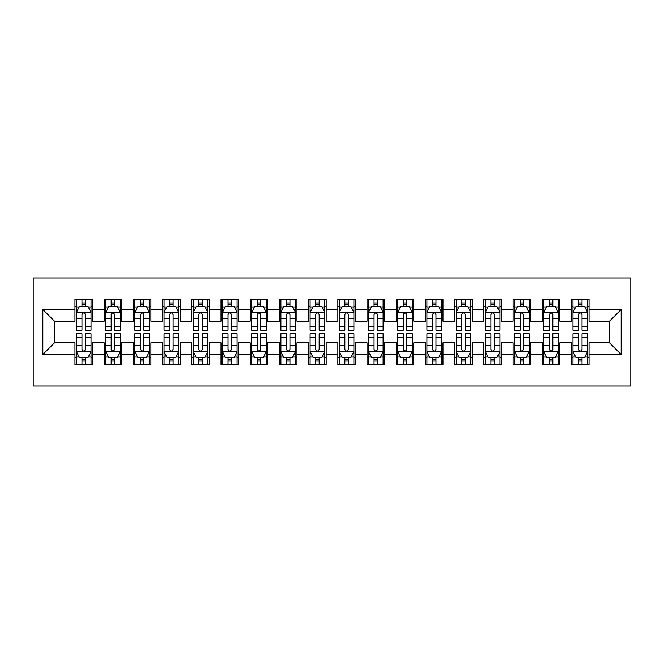 <?xml version="1.0" encoding="UTF-8"?>
<svg xmlns="http://www.w3.org/2000/svg" width="664" height="664" viewBox="0 0 664 664"><rect width="100%" height="100%" fill="white"/><g stroke="black" fill="none" stroke-linecap="round" stroke-linejoin="round"><path stroke-width="1" d="M33.2 386.033L630.8 386.033L630.8 277.967L33.2 277.967L33.2 386.033M42.836 354.493L42.836 309.507L74.966 309.507L74.966 321.193L54.523 321.193L54.523 342.807L42.836 354.493L74.966 354.493L74.966 364.86L92.495 364.86L92.495 354.493L104.173 354.493L104.173 364.86L121.703 364.86L121.703 354.493L133.381 354.493L133.381 364.86L150.911 364.86L150.911 354.493L162.589 354.493L162.589 364.86L180.118 364.86L180.118 354.493L191.805 354.493L191.805 364.86L209.326 364.86L209.326 354.493L221.012 354.493L221.012 364.86L238.534 364.86L238.534 354.493L250.22 354.493L250.22 364.86L267.741 364.86L267.741 354.493L279.428 354.493L279.428 364.86L296.949 364.86L296.949 354.493L308.635 354.493L308.635 364.86L326.157 364.86L326.157 354.493L337.843 354.493L337.843 364.86L355.364 364.86L355.364 354.493L367.051 354.493L367.051 364.86L384.572 364.86L384.572 354.493L396.259 354.493L396.259 364.86L413.78 364.86L413.78 354.493L425.466 354.493L425.466 364.86L442.988 364.86L442.988 354.493L454.674 354.493L454.674 364.86L472.195 364.86L472.195 354.493L483.882 354.493L483.882 364.86L501.411 364.86L501.411 354.493L513.089 354.493L513.089 364.86L530.619 364.86L530.619 354.493L542.297 354.493L542.297 364.86L559.827 364.86L559.827 354.493L571.505 354.493L571.505 364.86L589.034 364.86L589.034 342.807L609.477 342.807L609.477 321.193L589.034 321.193L589.034 309.507L621.164 309.507L621.164 354.493L589.034 354.493M589.034 309.507L589.034 299.14L571.505 299.14L571.505 309.507L559.827 309.507L559.827 299.14L542.297 299.14L542.297 309.507L530.619 309.507L530.619 299.14L513.089 299.14L513.089 309.507L501.411 309.507L501.411 299.14L483.882 299.14L483.882 309.507L472.195 309.507L472.195 299.14L454.674 299.14L454.674 309.507L442.988 309.507L442.988 299.14L425.466 299.14L425.466 309.507L413.78 309.507L413.78 299.14L396.259 299.14L396.259 309.507L384.572 309.507L384.572 299.14L367.051 299.14L367.051 309.507L355.364 309.507L355.364 299.14L337.843 299.14L337.843 309.507L326.157 309.507L326.157 299.14L308.635 299.14L308.635 309.507L296.949 309.507L296.949 299.14L279.428 299.14L279.428 309.507L267.741 309.507L267.741 299.14L250.22 299.14L250.22 309.507L238.534 309.507L238.534 299.14L221.012 299.14L221.012 309.507L209.326 309.507L209.326 299.14L191.805 299.14L191.805 309.507L180.118 309.507L180.118 299.14L162.589 299.14L162.589 309.507L150.911 309.507L150.911 299.14L133.381 299.14L133.381 309.507L121.703 309.507L121.703 299.14L104.173 299.14L104.173 309.507L92.495 309.507L92.495 299.14L74.966 299.14L74.966 309.507M559.827 354.493L559.827 342.807L571.505 342.807L571.505 354.493M621.164 309.507L609.477 321.193M530.619 354.493L530.619 342.807L542.297 342.807L542.297 354.493M571.505 309.507L571.505 321.193L559.827 321.193L559.827 309.507M501.411 354.493L501.411 342.807L513.089 342.807L513.089 354.493M542.297 309.507L542.297 321.193L530.619 321.193L530.619 309.507M472.195 354.493L472.195 342.807L483.882 342.807L483.882 354.493M513.089 309.507L513.089 321.193L501.411 321.193L501.411 309.507M442.988 354.493L442.988 342.807L454.674 342.807L454.674 354.493M483.882 309.507L483.882 321.193L472.195 321.193L472.195 309.507M413.78 354.493L413.78 342.807L425.466 342.807L425.466 354.493M454.674 309.507L454.674 321.193L442.988 321.193L442.988 309.507M384.572 354.493L384.572 342.807L396.259 342.807L396.259 354.493M425.466 309.507L425.466 321.193L413.78 321.193L413.78 309.507M355.364 354.493L355.364 342.807L367.051 342.807L367.051 354.493M396.259 309.507L396.259 321.193L384.572 321.193L384.572 309.507M326.157 354.493L326.157 342.807L337.843 342.807L337.843 354.493M367.051 309.507L367.051 321.193L355.364 321.193L355.364 309.507M296.949 354.493L296.949 342.807L308.635 342.807L308.635 354.493M337.843 309.507L337.843 321.193L326.157 321.193L326.157 309.507M267.741 354.493L267.741 342.807L279.428 342.807L279.428 354.493M308.635 309.507L308.635 321.193L296.949 321.193L296.949 309.507M238.534 354.493L238.534 342.807L250.22 342.807L250.22 354.493M279.428 309.507L279.428 321.193L267.741 321.193L267.741 309.507M209.326 354.493L209.326 342.807L221.012 342.807L221.012 354.493M250.22 309.507L250.22 321.193L238.534 321.193L238.534 309.507M180.118 354.493L180.118 342.807L191.805 342.807L191.805 354.493M221.012 309.507L221.012 321.193L209.326 321.193L209.326 309.507M150.911 354.493L150.911 342.807L162.589 342.807L162.589 354.493M191.805 309.507L191.805 321.193L180.118 321.193L180.118 309.507M121.703 354.493L121.703 342.807L133.381 342.807L133.381 354.493M162.589 309.507L162.589 321.193L150.911 321.193L150.911 309.507M92.495 354.493L92.495 342.807L104.173 342.807L104.173 354.493M133.381 309.507L133.381 321.193L121.703 321.193L121.703 309.507M54.523 342.807L74.966 342.807L74.966 354.493M104.173 309.507L104.173 321.193L92.495 321.193L92.495 309.507M571.505 306.444L572.966 306.444M587.574 306.444L589.034 306.444M542.297 306.444L543.758 306.444M558.366 306.444L559.827 306.444M513.089 306.444L514.55 306.444M529.158 306.444L530.619 306.444M483.882 306.444L485.342 306.444M499.95 306.444L501.411 306.444M454.674 306.444L456.135 306.444M470.743 306.444L472.195 306.444M425.466 306.444L426.927 306.444M441.527 306.444L442.988 306.444M396.259 306.444L397.719 306.444M412.319 306.444L413.78 306.444M367.051 306.444L368.512 306.444M383.111 306.444L384.572 306.444M337.843 306.444L339.304 306.444M353.904 306.444L355.364 306.444M308.635 306.444L310.096 306.444M324.696 306.444L326.157 306.444M279.428 306.444L280.889 306.444M295.488 306.444L296.949 306.444M250.22 306.444L251.681 306.444M266.281 306.444L267.741 306.444M221.012 306.444L222.473 306.444M237.073 306.444L238.534 306.444M191.805 306.444L193.257 306.444M207.865 306.444L209.326 306.444M162.589 306.444L164.049 306.444M178.657 306.444L180.118 306.444M133.381 306.444L134.842 306.444M149.45 306.444L150.911 306.444M104.173 306.444L105.634 306.444M120.242 306.444L121.703 306.444M74.966 306.444L76.426 306.444M91.034 306.444L92.495 306.444M74.966 357.556L76.426 357.556M91.034 357.556L92.495 357.556M104.173 357.556L105.634 357.556M120.242 357.556L121.703 357.556M133.381 357.556L134.842 357.556M149.45 357.556L150.911 357.556M162.589 357.556L164.049 357.556M178.657 357.556L180.118 357.556M191.805 357.556L193.257 357.556M207.865 357.556L209.326 357.556M221.012 357.556L222.473 357.556M237.073 357.556L238.534 357.556M250.22 357.556L251.681 357.556M266.281 357.556L267.741 357.556M279.428 357.556L280.889 357.556M295.488 357.556L296.949 357.556M308.635 357.556L310.096 357.556M324.696 357.556L326.157 357.556M337.843 357.556L339.304 357.556M353.904 357.556L355.364 357.556M367.051 357.556L368.512 357.556M383.111 357.556L384.572 357.556M396.259 357.556L397.719 357.556M412.319 357.556L413.78 357.556M425.466 357.556L426.927 357.556M441.527 357.556L442.988 357.556M454.674 357.556L456.135 357.556M470.743 357.556L472.195 357.556M483.882 357.556L485.342 357.556M499.95 357.556L501.411 357.556M513.089 357.556L514.55 357.556M529.158 357.556L530.619 357.556M542.297 357.556L543.758 357.556M558.366 357.556L559.827 357.556M571.505 357.556L572.966 357.556M587.574 357.556L589.034 357.556M42.836 309.507L54.523 321.193M609.477 342.807L621.164 354.493M85.482 302.942L81.979 302.942M91.034 326.588L85.482 326.588L85.482 330.249L91.034 330.249L91.034 312.429L88.113 306.585L79.348 306.585L76.426 312.429L76.426 330.249L81.979 330.249L81.979 326.588L76.426 326.588M76.426 312.429L76.426 299.14M91.034 312.429L91.034 299.14M81.979 306.585L81.979 299.14M85.482 299.14L85.482 306.585M85.482 326.588L85.482 314.62C84.32 312.37 83.149 312.37 81.979 314.62L81.979 326.588M85.482 306.444L81.979 306.444M81.979 361.058L85.482 361.058M76.426 337.412L81.979 337.412L81.979 333.751L76.426 333.751L76.426 351.571L79.348 357.415L88.113 357.415L91.034 351.571L91.034 333.751L85.482 333.751L85.482 337.412L91.034 337.412M91.034 351.571L91.034 364.86M76.426 351.571L76.426 364.86M85.482 357.415L85.482 364.86M81.979 364.86L81.979 357.415M81.979 337.412L81.979 349.38C83.141 351.629 84.311 351.629 85.482 349.38L85.482 337.412M81.979 357.556L85.482 357.556M114.689 302.942L111.187 302.942M120.242 326.588L114.689 326.588L114.689 330.249L120.242 330.249L120.242 312.429L117.32 306.585L108.556 306.585L105.634 312.429L105.634 330.249L111.187 330.249L111.187 326.588L105.634 326.588M105.634 312.429L105.634 299.14M120.242 312.429L120.242 299.14M111.187 306.585L111.187 299.14M114.689 299.14L114.689 306.585M114.689 326.588L114.689 314.62C113.527 312.37 112.357 312.37 111.187 314.62L111.187 326.588M114.689 306.444L111.187 306.444M143.897 302.942L140.394 302.942M149.45 326.588L143.897 326.588L143.897 330.249L149.45 330.249L149.45 312.429L146.528 306.585L137.763 306.585L134.842 312.429L134.842 330.249L140.394 330.249L140.394 326.588L134.842 326.588M134.842 312.429L134.842 299.14M149.45 312.429L149.45 299.14M140.394 306.585L140.394 299.14M143.897 299.14L143.897 306.585M143.897 326.588L143.897 314.62C142.735 312.37 141.565 312.37 140.394 314.62L140.394 326.588M143.897 306.444L140.394 306.444M111.187 361.058L114.689 361.058M105.634 337.412L111.187 337.412L111.187 333.751L105.634 333.751L105.634 351.571L108.556 357.415L117.32 357.415L120.242 351.571L120.242 333.751L114.689 333.751L114.689 337.412L120.242 337.412M120.242 351.571L120.242 364.86M105.634 351.571L105.634 364.86M114.689 357.415L114.689 364.86M111.187 364.86L111.187 357.415M111.187 337.412L111.187 349.38C112.349 351.629 113.519 351.629 114.689 349.38L114.689 337.412M111.187 357.556L114.689 357.556M140.394 361.058L143.897 361.058M134.842 337.412L140.394 337.412L140.394 333.751L134.842 333.751L134.842 351.571L137.763 357.415L146.528 357.415L149.45 351.571L149.45 333.751L143.897 333.751L143.897 337.412L149.45 337.412M149.45 351.571L149.45 364.86M134.842 351.571L134.842 364.86M143.897 357.415L143.897 364.86M140.394 364.86L140.394 357.415M140.394 337.412L140.394 349.38C141.565 351.629 142.727 351.629 143.897 349.38L143.897 337.412M140.394 357.556L143.897 357.556M173.105 302.942L169.602 302.942M178.657 326.588L173.105 326.588L173.105 330.249L178.657 330.249L178.657 312.429L175.736 306.585L166.971 306.585L164.049 312.429L164.049 330.249L169.602 330.249L169.602 326.588L164.049 326.588M164.049 312.429L164.049 299.14M178.657 312.429L178.657 299.14M169.602 306.585L169.602 299.14M173.105 299.14L173.105 306.585M173.105 326.588L173.105 314.62C171.943 312.37 170.772 312.37 169.602 314.62L169.602 326.588M173.105 306.444L169.602 306.444M202.312 302.942L198.81 302.942M207.865 326.588L202.312 326.588L202.312 330.249L207.865 330.249L207.865 312.429L204.944 306.585L196.179 306.585L193.257 312.429L193.257 330.249L198.81 330.249L198.81 326.588L193.257 326.588M193.257 312.429L193.257 299.14M207.865 312.429L207.865 299.14M198.81 306.585L198.81 299.14M202.312 299.14L202.312 306.585M202.312 326.588L202.312 314.62C201.15 312.37 199.98 312.37 198.81 314.62L198.81 326.588M202.312 306.444L198.81 306.444M169.602 361.058L173.105 361.058M164.049 337.412L169.602 337.412L169.602 333.751L164.049 333.751L164.049 351.571L166.971 357.415L175.736 357.415L178.657 351.571L178.657 333.751L173.105 333.751L173.105 337.412L178.657 337.412M178.657 351.571L178.657 364.86M164.049 351.571L164.049 364.86M173.105 357.415L173.105 364.86M169.602 364.86L169.602 357.415M169.602 337.412L169.602 349.38C170.772 351.629 171.934 351.629 173.105 349.38L173.105 337.412M169.602 357.556L173.105 357.556M198.81 361.058L202.312 361.058M193.257 337.412L198.81 337.412L198.81 333.751L193.257 333.751L193.257 351.571L196.179 357.415L204.944 357.415L207.865 351.571L207.865 333.751L202.312 333.751L202.312 337.412L207.865 337.412M207.865 351.571L207.865 364.86M193.257 351.571L193.257 364.86M202.312 357.415L202.312 364.86M198.81 364.86L198.81 357.415M198.81 337.412L198.81 349.38C199.98 351.629 201.142 351.629 202.312 349.38L202.312 337.412M198.81 357.556L202.312 357.556M231.52 302.942L228.018 302.942M237.073 326.588L231.52 326.588L231.52 330.249L237.073 330.249L237.073 312.429L234.151 306.585L225.387 306.585L222.473 312.429L222.473 330.249L228.018 330.249L228.018 326.588L222.473 326.588M222.473 312.429L222.473 299.14M237.073 312.429L237.073 299.14M228.018 306.585L228.018 299.14M231.52 299.14L231.52 306.585M231.52 326.588L231.52 314.62C230.358 312.37 229.188 312.37 228.018 314.62L228.018 326.588M231.52 306.444L228.018 306.444M228.018 361.058L231.52 361.058M222.473 337.412L228.018 337.412L228.018 333.751L222.473 333.751L222.473 351.571L225.387 357.415L234.151 357.415L237.073 351.571L237.073 333.751L231.52 333.751L231.52 337.412L237.073 337.412M237.073 351.571L237.073 364.86M222.473 351.571L222.473 364.86M231.52 357.415L231.52 364.86M228.018 364.86L228.018 357.415M228.018 337.412L228.018 349.38C229.188 351.629 230.35 351.629 231.52 349.38L231.52 337.412M228.018 357.556L231.52 357.556M260.728 302.942L257.225 302.942M266.281 326.588L260.728 326.588L260.728 330.249L266.281 330.249L266.281 312.429L263.359 306.585L254.594 306.585L251.681 312.429L251.681 330.249L257.225 330.249L257.225 326.588L251.681 326.588M251.681 312.429L251.681 299.14M266.281 312.429L266.281 299.14M257.225 306.585L257.225 299.14M260.728 299.14L260.728 306.585M260.728 326.588L260.728 314.62C259.566 312.37 258.396 312.37 257.225 314.62L257.225 326.588M260.728 306.444L257.225 306.444M257.225 361.058L260.728 361.058M251.681 337.412L257.225 337.412L257.225 333.751L251.681 333.751L251.681 351.571L254.594 357.415L263.359 357.415L266.281 351.571L266.281 333.751L260.728 333.751L260.728 337.412L266.281 337.412M266.281 351.571L266.281 364.86M251.681 351.571L251.681 364.86M260.728 357.415L260.728 364.86M257.225 364.86L257.225 357.415M257.225 337.412L257.225 349.38C258.396 351.629 259.566 351.629 260.728 349.38L260.728 337.412M257.225 357.556L260.728 357.556M289.944 302.942L286.433 302.942M295.488 326.588L289.944 326.588L289.944 330.249L295.488 330.249L295.488 312.429L292.567 306.585L283.81 306.585L280.889 312.429L280.889 330.249L286.433 330.249L286.433 326.588L280.889 326.588M280.889 312.429L280.889 299.14M295.488 312.429L295.488 299.14M286.433 306.585L286.433 299.14M289.944 299.14L289.944 306.585M289.944 326.588L289.944 314.62C288.774 312.37 287.603 312.37 286.433 314.62L286.433 326.588M289.944 306.444L286.433 306.444M319.152 302.942L315.641 302.942M324.696 326.588L319.152 326.588L319.152 330.249L324.696 330.249L324.696 312.429L321.774 306.585L313.018 306.585L310.096 312.429L310.096 330.249L315.641 330.249L315.641 326.588L310.096 326.588M310.096 312.429L310.096 299.14M324.696 312.429L324.696 299.14M315.641 306.585L315.641 299.14M319.152 299.14L319.152 306.585M319.152 326.588L319.152 314.62C317.981 312.37 316.811 312.37 315.641 314.62L315.641 326.588M319.152 306.444L315.641 306.444M348.359 302.942L344.848 302.942M353.904 326.588L348.359 326.588L348.359 330.249L353.904 330.249L353.904 312.429L350.982 306.585L342.226 306.585L339.304 312.429L339.304 330.249L344.848 330.249L344.848 326.588L339.304 326.588M339.304 312.429L339.304 299.14M353.904 312.429L353.904 299.14M344.848 306.585L344.848 299.14M348.359 299.14L348.359 306.585M348.359 326.588L348.359 314.62C347.189 312.37 346.019 312.37 344.848 314.62L344.848 326.588M348.359 306.444L344.848 306.444M377.567 302.942L374.056 302.942M383.111 326.588L377.567 326.588L377.567 330.249L383.111 330.249L383.111 312.429L380.19 306.585L371.433 306.585L368.512 312.429L368.512 330.249L374.056 330.249L374.056 326.588L368.512 326.588M368.512 312.429L368.512 299.14M383.111 312.429L383.111 299.14M374.056 306.585L374.056 299.14M377.567 299.14L377.567 306.585M377.567 326.588L377.567 314.62C376.397 312.37 375.226 312.37 374.056 314.62L374.056 326.588M377.567 306.444L374.056 306.444M406.775 302.942L403.272 302.942M412.319 326.588L406.775 326.588L406.775 330.249L412.319 330.249L412.319 312.429L409.406 306.585L400.641 306.585L397.719 312.429L397.719 330.249L403.272 330.249L403.272 326.588L397.719 326.588M397.719 312.429L397.719 299.14M412.319 312.429L412.319 299.14M403.272 306.585L403.272 299.14M406.775 299.14L406.775 306.585M406.775 326.588L406.775 314.62C405.604 312.37 404.434 312.37 403.272 314.62L403.272 326.588M406.775 306.444L403.272 306.444M435.982 302.942L432.48 302.942M441.527 326.588L435.982 326.588L435.982 330.249L441.527 330.249L441.527 312.429L438.614 306.585L429.849 306.585L426.927 312.429L426.927 330.249L432.48 330.249L432.48 326.588L426.927 326.588M426.927 312.429L426.927 299.14M441.527 312.429L441.527 299.14M432.48 306.585L432.48 299.14M435.982 299.14L435.982 306.585M435.982 326.588L435.982 314.62C434.812 312.37 433.65 312.37 432.48 314.62L432.48 326.588M435.982 306.444L432.48 306.444M465.19 302.942L461.688 302.942M470.743 326.588L465.19 326.588L465.19 330.249L470.743 330.249L470.743 312.429L467.821 306.585L459.056 306.585L456.135 312.429L456.135 330.249L461.688 330.249L461.688 326.588L456.135 326.588M456.135 312.429L456.135 299.14M470.743 312.429L470.743 299.14M461.688 306.585L461.688 299.14M465.19 299.14L465.19 306.585M465.19 326.588L465.19 314.62C464.02 312.37 462.858 312.37 461.688 314.62L461.688 326.588M465.19 306.444L461.688 306.444M494.398 302.942L490.895 302.942M499.95 326.588L494.398 326.588L494.398 330.249L499.95 330.249L499.95 312.429L497.029 306.585L488.264 306.585L485.342 312.429L485.342 330.249L490.895 330.249L490.895 326.588L485.342 326.588M485.342 312.429L485.342 299.14M499.95 312.429L499.95 299.14M490.895 306.585L490.895 299.14M494.398 299.14L494.398 306.585M494.398 326.588L494.398 314.62C493.227 312.37 492.065 312.37 490.895 314.62L490.895 326.588M494.398 306.444L490.895 306.444M523.606 302.942L520.103 302.942M529.158 326.588L523.606 326.588L523.606 330.249L529.158 330.249L529.158 312.429L526.237 306.585L517.472 306.585L514.55 312.429L514.55 330.249L520.103 330.249L520.103 326.588L514.55 326.588M514.55 312.429L514.55 299.14M529.158 312.429L529.158 299.14M520.103 306.585L520.103 299.14M523.606 299.14L523.606 306.585M523.606 326.588L523.606 314.62C522.435 312.37 521.273 312.37 520.103 314.62L520.103 326.588M523.606 306.444L520.103 306.444M286.433 361.058L289.944 361.058M280.889 337.412L286.433 337.412L286.433 333.751L280.889 333.751L280.889 351.571L283.81 357.415L292.567 357.415L295.488 351.571L295.488 333.751L289.944 333.751L289.944 337.412L295.488 337.412M295.488 351.571L295.488 364.86M280.889 351.571L280.889 364.86M289.944 357.415L289.944 364.86M286.433 364.86L286.433 357.415M286.433 337.412L286.433 349.38C287.603 351.629 288.774 351.629 289.944 349.38L289.944 337.412M286.433 357.556L289.944 357.556M315.641 361.058L319.152 361.058M310.096 337.412L315.641 337.412L315.641 333.751L310.096 333.751L310.096 351.571L313.018 357.415L321.774 357.415L324.696 351.571L324.696 333.751L319.152 333.751L319.152 337.412L324.696 337.412M324.696 351.571L324.696 364.86M310.096 351.571L310.096 364.86M319.152 357.415L319.152 364.86M315.641 364.86L315.641 357.415M315.641 337.412L315.641 349.38C316.811 351.629 317.981 351.629 319.152 349.38L319.152 337.412M315.641 357.556L319.152 357.556M344.848 361.058L348.359 361.058M339.304 337.412L344.848 337.412L344.848 333.751L339.304 333.751L339.304 351.571L342.226 357.415L350.982 357.415L353.904 351.571L353.904 333.751L348.359 333.751L348.359 337.412L353.904 337.412M353.904 351.571L353.904 364.86M339.304 351.571L339.304 364.86M348.359 357.415L348.359 364.86M344.848 364.86L344.848 357.415M344.848 337.412L344.848 349.38C346.019 351.629 347.189 351.629 348.359 349.38L348.359 337.412M344.848 357.556L348.359 357.556M374.056 361.058L377.567 361.058M368.512 337.412L374.056 337.412L374.056 333.751L368.512 333.751L368.512 351.571L371.433 357.415L380.19 357.415L383.111 351.571L383.111 333.751L377.567 333.751L377.567 337.412L383.111 337.412M383.111 351.571L383.111 364.86M368.512 351.571L368.512 364.86M377.567 357.415L377.567 364.86M374.056 364.86L374.056 357.415M374.056 337.412L374.056 349.38C375.226 351.629 376.397 351.629 377.567 349.38L377.567 337.412M374.056 357.556L377.567 357.556M403.272 361.058L406.775 361.058M397.719 337.412L403.272 337.412L403.272 333.751L397.719 333.751L397.719 351.571L400.641 357.415L409.406 357.415L412.319 351.571L412.319 333.751L406.775 333.751L406.775 337.412L412.319 337.412M412.319 351.571L412.319 364.86M397.719 351.571L397.719 364.86M406.775 357.415L406.775 364.86M403.272 364.86L403.272 357.415M403.272 337.412L403.272 349.38C404.434 351.629 405.604 351.629 406.775 349.38L406.775 337.412M403.272 357.556L406.775 357.556M432.48 361.058L435.982 361.058M426.927 337.412L432.48 337.412L432.48 333.751L426.927 333.751L426.927 351.571L429.849 357.415L438.614 357.415L441.527 351.571L441.527 333.751L435.982 333.751L435.982 337.412L441.527 337.412M441.527 351.571L441.527 364.86M426.927 351.571L426.927 364.86M435.982 357.415L435.982 364.86M432.48 364.86L432.48 357.415M432.48 337.412L432.48 349.38C433.642 351.629 434.812 351.629 435.982 349.38L435.982 337.412M432.48 357.556L435.982 357.556M461.688 361.058L465.19 361.058M456.135 337.412L461.688 337.412L461.688 333.751L456.135 333.751L456.135 351.571L459.056 357.415L467.821 357.415L470.743 351.571L470.743 333.751L465.19 333.751L465.19 337.412L470.743 337.412M470.743 351.571L470.743 364.86M456.135 351.571L456.135 364.86M465.19 357.415L465.19 364.86M461.688 364.86L461.688 357.415M461.688 337.412L461.688 349.38C462.849 351.629 464.02 351.629 465.19 349.38L465.19 337.412M461.688 357.556L465.19 357.556M490.895 361.058L494.398 361.058M485.342 337.412L490.895 337.412L490.895 333.751L485.342 333.751L485.342 351.571L488.264 357.415L497.029 357.415L499.95 351.571L499.95 333.751L494.398 333.751L494.398 337.412L499.95 337.412M499.95 351.571L499.95 364.86M485.342 351.571L485.342 364.86M494.398 357.415L494.398 364.86M490.895 364.86L490.895 357.415M490.895 337.412L490.895 349.38C492.057 351.629 493.227 351.629 494.398 349.38L494.398 337.412M490.895 357.556L494.398 357.556M520.103 361.058L523.606 361.058M514.55 337.412L520.103 337.412L520.103 333.751L514.55 333.751L514.55 351.571L517.472 357.415L526.237 357.415L529.158 351.571L529.158 333.751L523.606 333.751L523.606 337.412L529.158 337.412M529.158 351.571L529.158 364.86M514.55 351.571L514.55 364.86M523.606 357.415L523.606 364.86M520.103 364.86L520.103 357.415M520.103 337.412L520.103 349.38C521.265 351.629 522.435 351.629 523.606 349.38L523.606 337.412M520.103 357.556L523.606 357.556M552.813 302.942L549.311 302.942M558.366 326.588L552.813 326.588L552.813 330.249L558.366 330.249L558.366 312.429L555.444 306.585L546.679 306.585L543.758 312.429L543.758 330.249L549.311 330.249L549.311 326.588L543.758 326.588M543.758 312.429L543.758 299.14M558.366 312.429L558.366 299.14M549.311 306.585L549.311 299.14M552.813 299.14L552.813 306.585M552.813 326.588L552.813 314.62C551.651 312.37 550.481 312.37 549.311 314.62L549.311 326.588M552.813 306.444L549.311 306.444M549.311 361.058L552.813 361.058M543.758 337.412L549.311 337.412L549.311 333.751L543.758 333.751L543.758 351.571L546.679 357.415L555.444 357.415L558.366 351.571L558.366 333.751L552.813 333.751L552.813 337.412L558.366 337.412M558.366 351.571L558.366 364.86M543.758 351.571L543.758 364.86M552.813 357.415L552.813 364.86M549.311 364.86L549.311 357.415M549.311 337.412L549.311 349.38C550.473 351.629 551.643 351.629 552.813 349.38L552.813 337.412M549.311 357.556L552.813 357.556M582.021 302.942L578.518 302.942M587.574 326.588L582.021 326.588L582.021 330.249L587.574 330.249L587.574 312.429L584.652 306.585L575.887 306.585L572.966 312.429L572.966 330.249L578.518 330.249L578.518 326.588L572.966 326.588M572.966 312.429L572.966 299.14M587.574 312.429L587.574 299.14M578.518 306.585L578.518 299.14M582.021 299.14L582.021 306.585M582.021 326.588L582.021 314.62C580.859 312.37 579.689 312.37 578.518 314.62L578.518 326.588M582.021 306.444L578.518 306.444M578.518 361.058L582.021 361.058M572.966 337.412L578.518 337.412L578.518 333.751L572.966 333.751L572.966 351.571L575.887 357.415L584.652 357.415L587.574 351.571L587.574 333.751L582.021 333.751L582.021 337.412L587.574 337.412M587.574 351.571L587.574 364.86M572.966 351.571L572.966 364.86M582.021 357.415L582.021 364.86M578.518 364.86L578.518 357.415M578.518 337.412L578.518 349.38C579.68 351.629 580.851 351.629 582.021 349.38L582.021 337.412M578.518 357.556L582.021 357.556M90.96 312.287L76.501 312.287M76.426 306.942L79.174 306.942M88.287 306.942L91.034 306.942M81.979 318.753L76.426 318.753M91.034 318.753L85.482 318.753M85.482 304.793L81.979 304.793M76.501 351.712L90.96 351.712M91.034 357.058L88.287 357.058M79.174 357.058L76.426 357.058M85.482 345.247L91.034 345.247M76.426 345.247L81.979 345.247M81.979 359.207L85.482 359.207M120.167 312.287L105.709 312.287M105.634 306.942L108.381 306.942M117.495 306.942L120.242 306.942M111.187 318.753L105.634 318.753M120.242 318.753L114.689 318.753M114.689 304.793L111.187 304.793M149.375 312.287L134.917 312.287M134.842 306.942L137.589 306.942M146.702 306.942L149.45 306.942M140.394 318.753L134.842 318.753M149.45 318.753L143.897 318.753M143.897 304.793L140.394 304.793M105.709 351.712L120.167 351.712M120.242 357.058L117.495 357.058M108.381 357.058L105.634 357.058M114.689 345.247L120.242 345.247M105.634 345.247L111.187 345.247M111.187 359.207L114.689 359.207M134.917 351.712L149.375 351.712M149.45 357.058L146.702 357.058M137.589 357.058L134.842 357.058M143.897 345.247L149.45 345.247M134.842 345.247L140.394 345.247M140.394 359.207L143.897 359.207M178.583 312.287L164.124 312.287M164.049 306.942L166.797 306.942M175.91 306.942L178.657 306.942M169.602 318.753L164.049 318.753M178.657 318.753L173.105 318.753M173.105 304.793L169.602 304.793M207.79 312.287L193.332 312.287M193.257 306.942L196.005 306.942M205.118 306.942L207.865 306.942M198.81 318.753L193.257 318.753M207.865 318.753L202.312 318.753M202.312 304.793L198.81 304.793M164.124 351.712L178.583 351.712M178.657 357.058L175.91 357.058M166.797 357.058L164.049 357.058M173.105 345.247L178.657 345.247M164.049 345.247L169.602 345.247M169.602 359.207L173.105 359.207M193.332 351.712L207.79 351.712M207.865 357.058L205.118 357.058M196.005 357.058L193.257 357.058M202.312 345.247L207.865 345.247M193.257 345.247L198.81 345.247M198.81 359.207L202.312 359.207M236.998 312.287L222.54 312.287M222.473 306.942L225.212 306.942M234.326 306.942L237.073 306.942M228.018 318.753L222.473 318.753M237.073 318.753L231.52 318.753M231.52 304.793L228.018 304.793M222.54 351.712L236.998 351.712M237.073 357.058L234.326 357.058M225.212 357.058L222.473 357.058M231.52 345.247L237.073 345.247M222.473 345.247L228.018 345.247M228.018 359.207L231.52 359.207M266.206 312.287L251.747 312.287M251.681 306.942L254.42 306.942M263.533 306.942L266.281 306.942M257.225 318.753L251.681 318.753M266.281 318.753L260.728 318.753M260.728 304.793L257.225 304.793M251.747 351.712L266.206 351.712M266.281 357.058L263.533 357.058M254.42 357.058L251.681 357.058M260.728 345.247L266.281 345.247M251.681 345.247L257.225 345.247M257.225 359.207L260.728 359.207M295.414 312.287L280.955 312.287M280.889 306.942L283.628 306.942M292.741 306.942L295.488 306.942M286.433 318.753L280.889 318.753M295.488 318.753L289.944 318.753M289.944 304.793L286.433 304.793M324.621 312.287L310.171 312.287M310.096 306.942L312.835 306.942M321.949 306.942L324.696 306.942M315.641 318.753L310.096 318.753M324.696 318.753L319.152 318.753M319.152 304.793L315.641 304.793M353.829 312.287L339.379 312.287M339.304 306.942L342.051 306.942M351.165 306.942L353.904 306.942M344.848 318.753L339.304 318.753M353.904 318.753L348.359 318.753M348.359 304.793L344.848 304.793M383.045 312.287L368.586 312.287M368.512 306.942L371.259 306.942M380.372 306.942L383.111 306.942M374.056 318.753L368.512 318.753M383.111 318.753L377.567 318.753M377.567 304.793L374.056 304.793M412.253 312.287L397.794 312.287M397.719 306.942L400.467 306.942M409.58 306.942L412.319 306.942M403.272 318.753L397.719 318.753M412.319 318.753L406.775 318.753M406.775 304.793L403.272 304.793M441.46 312.287L427.002 312.287M426.927 306.942L429.674 306.942M438.788 306.942L441.527 306.942M432.48 318.753L426.927 318.753M441.527 318.753L435.982 318.753M435.982 304.793L432.48 304.793M470.668 312.287L456.209 312.287M456.135 306.942L458.882 306.942M467.995 306.942L470.743 306.942M461.688 318.753L456.135 318.753M470.743 318.753L465.19 318.753M465.19 304.793L461.688 304.793M499.876 312.287L485.417 312.287M485.342 306.942L488.09 306.942M497.203 306.942L499.95 306.942M490.895 318.753L485.342 318.753M499.95 318.753L494.398 318.753M494.398 304.793L490.895 304.793M529.083 312.287L514.625 312.287M514.55 306.942L517.298 306.942M526.411 306.942L529.158 306.942M520.103 318.753L514.55 318.753M529.158 318.753L523.606 318.753M523.606 304.793L520.103 304.793M280.955 351.712L295.414 351.712M295.488 357.058L292.741 357.058M283.628 357.058L280.889 357.058M289.944 345.247L295.488 345.247M280.889 345.247L286.433 345.247M286.433 359.207L289.944 359.207M310.171 351.712L324.621 351.712M324.696 357.058L321.949 357.058M312.835 357.058L310.096 357.058M319.152 345.247L324.696 345.247M310.096 345.247L315.641 345.247M315.641 359.207L319.152 359.207M339.379 351.712L353.829 351.712M353.904 357.058L351.165 357.058M342.051 357.058L339.304 357.058M348.359 345.247L353.904 345.247M339.304 345.247L344.848 345.247M344.848 359.207L348.359 359.207M368.586 351.712L383.045 351.712M383.111 357.058L380.372 357.058M371.259 357.058L368.512 357.058M377.567 345.247L383.111 345.247M368.512 345.247L374.056 345.247M374.056 359.207L377.567 359.207M397.794 351.712L412.253 351.712M412.319 357.058L409.58 357.058M400.467 357.058L397.719 357.058M406.775 345.247L412.319 345.247M397.719 345.247L403.272 345.247M403.272 359.207L406.775 359.207M427.002 351.712L441.46 351.712M441.527 357.058L438.788 357.058M429.674 357.058L426.927 357.058M435.982 345.247L441.527 345.247M426.927 345.247L432.48 345.247M432.48 359.207L435.982 359.207M456.209 351.712L470.668 351.712M470.743 357.058L467.995 357.058M458.882 357.058L456.135 357.058M465.19 345.247L470.743 345.247M456.135 345.247L461.688 345.247M461.688 359.207L465.19 359.207M485.417 351.712L499.876 351.712M499.95 357.058L497.203 357.058M488.09 357.058L485.342 357.058M494.398 345.247L499.95 345.247M485.342 345.247L490.895 345.247M490.895 359.207L494.398 359.207M514.625 351.712L529.083 351.712M529.158 357.058L526.411 357.058M517.298 357.058L514.55 357.058M523.606 345.247L529.158 345.247M514.55 345.247L520.103 345.247M520.103 359.207L523.606 359.207M558.291 312.287L543.833 312.287M543.758 306.942L546.505 306.942M555.619 306.942L558.366 306.942M549.311 318.753L543.758 318.753M558.366 318.753L552.813 318.753M552.813 304.793L549.311 304.793M543.833 351.712L558.291 351.712M558.366 357.058L555.619 357.058M546.505 357.058L543.758 357.058M552.813 345.247L558.366 345.247M543.758 345.247L549.311 345.247M549.311 359.207L552.813 359.207M587.499 312.287L573.04 312.287M572.966 306.942L575.713 306.942M584.826 306.942L587.574 306.942M578.518 318.753L572.966 318.753M587.574 318.753L582.021 318.753M582.021 304.793L578.518 304.793M573.04 351.712L587.499 351.712M587.574 357.058L584.826 357.058M575.713 357.058L572.966 357.058M582.021 345.247L587.574 345.247M572.966 345.247L578.518 345.247M578.518 359.207L582.021 359.207"/></g></svg>
